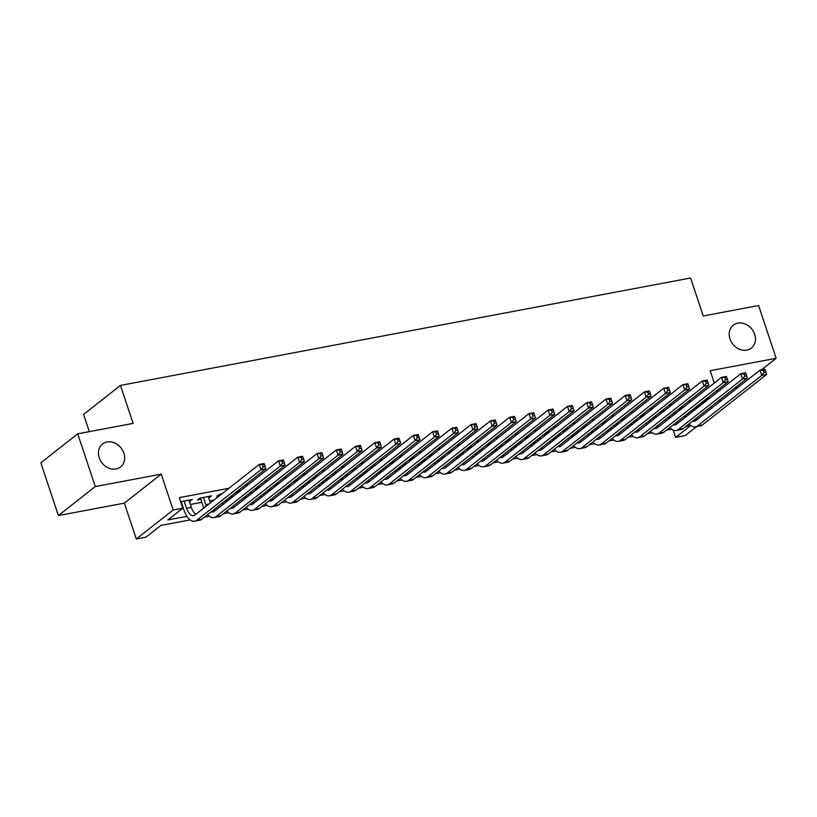 <?xml version="1.0" encoding="UTF-8"?>
<svg xmlns="http://www.w3.org/2000/svg" width="817" height="817" viewBox="0 0 817 817"><rect width="100%" height="100%" fill="white"/><g stroke="black" fill="none" stroke-linecap="round" stroke-linejoin="round"><path stroke-width="1.23" d="M123.867 453.159A14.583 12.122 -128.2 0 1 120.559 466.946A14.583 12.122 -128.2 0 1 99.214 457.796A14.583 12.122 -128.2 0 1 102.523 444.009A14.583 12.122 -128.2 0 1 123.867 453.159M754.663 334.306A14.583 12.122 -128.2 0 1 751.354 348.093A14.583 12.122 -128.2 0 1 730.01 338.953A14.583 12.122 -128.2 0 1 733.319 325.156A14.583 12.122 -128.2 0 1 754.663 334.306M190.157 519.908L160.878 525.423L145.926 537.178L136.296 538.995L173.173 509.992L182.804 508.184L167.853 519.939L186.909 516.344M124.358 503.139L161.245 474.136L95.272 486.564L77.727 433.827L40.85 462.83L58.395 515.568L124.358 503.139L136.296 538.995M89.319 431.642L83.589 414.423L120.477 385.42L690.6 278.005L703.233 315.975L758.605 305.538L776.15 358.275L710.177 370.704L714.283 383.04M717.081 391.455L718.572 391.18M734.524 388.177L737.833 387.544M696.584 426.637L685.228 435.573L675.598 437.381L690.549 425.626L685.739 426.535M673.167 430.059L675.598 437.381M95.272 486.564L58.395 515.568M761.475 369.815L776.15 358.275M189.391 501.546L192.291 499.504L180.659 501.74M208.652 497.91L211.552 495.878L199.991 498.053L197.5 500.014L200.88 499.381M221.713 493.958L219.252 494.428L216.76 496.389L219.222 495.919M240.974 490.333L238.523 490.792L236.031 492.753L238.482 492.294M260.235 486.707L257.784 487.167L255.292 489.128L257.743 488.658M279.496 483.072L277.045 483.541L274.553 485.492L277.004 485.032M298.756 479.446L296.305 479.906L293.814 481.867L296.265 481.407M318.017 475.821L315.566 476.28L313.074 478.241L315.525 477.771M337.278 472.185L334.827 472.655L332.335 474.606L334.786 474.146M356.539 468.56L354.088 469.019L351.596 470.98L354.047 470.521M375.8 464.934L373.349 465.394L370.857 467.355L373.308 466.885M395.06 461.299L392.609 461.768L390.118 463.719L392.568 463.259M414.321 457.673L411.87 458.133L409.378 460.094L411.829 459.634M433.592 454.038L431.131 454.507L428.639 456.468L431.1 455.998M452.853 450.412L450.392 450.872L447.9 452.832L450.361 452.373M472.114 446.787L469.652 447.246L467.161 449.207L469.622 448.747M491.374 443.151L488.913 443.621L486.421 445.582L488.883 445.112M510.635 439.526L508.174 439.985L505.682 441.946L508.143 441.486M529.896 435.9L527.435 436.36L524.943 438.32L527.404 437.861M549.157 432.264L546.696 432.734L544.204 434.695L546.665 434.225M568.418 428.639L565.956 429.099L563.464 431.059L565.926 430.6M587.678 425.014L585.217 425.473L582.725 427.434L585.186 426.974M606.939 421.378L604.478 421.848L601.986 423.809L604.447 423.339M626.2 417.753L623.739 418.212L621.247 420.173L623.708 419.713M645.461 414.127L642.999 414.587L640.508 416.547L642.969 416.088M664.721 410.491L662.26 410.961L659.768 412.922L662.23 412.452M692.193 409.94L694.021 409.593L708.972 397.838L707.144 398.175M691.202 401.188L687.883 401.811M671.942 404.813L668.623 405.436M652.681 408.439L649.362 409.062M633.42 412.074L630.101 412.697M614.159 415.7L610.84 416.323M594.899 419.325L591.579 419.948M575.638 422.961L572.319 423.584M556.377 426.586L553.058 427.209M537.116 430.212L533.797 430.845M517.855 433.847L514.536 434.47M498.595 437.473L495.276 438.096M479.334 441.098L476.015 441.731M460.073 444.734L456.754 445.357M440.812 448.359L437.493 448.982M421.552 451.985L418.233 452.618M402.291 455.62L398.972 456.243M383.03 459.246L379.711 459.869M363.769 462.871L360.45 463.505M344.508 466.507L341.189 467.13M325.248 470.132L321.929 470.755M305.987 473.758L302.668 474.391M286.726 477.394L283.407 478.016M267.465 481.019L264.146 481.642M248.205 484.655L244.886 485.278M228.944 488.28L179.291 497.635L182.804 508.184M190.371 504.487L201.85 502.322M209.632 500.862L213.993 500.035M229.934 497.032L233.254 496.409M249.195 493.407L252.514 492.774M268.456 489.771L271.775 489.148M287.717 486.146L291.036 485.523M306.978 482.52L310.297 481.887M326.238 478.885L329.557 478.262M345.499 475.259L348.818 474.636M364.76 471.634L368.079 471M384.021 467.998L387.34 467.375M403.281 464.373L406.6 463.75M422.542 460.737L425.861 460.114M441.803 457.112L445.122 456.489M461.064 453.486L464.383 452.863M480.325 449.85L483.644 449.227M499.585 446.225L502.904 445.602M518.846 442.6L522.165 441.977M538.107 438.964L541.426 438.341M557.368 435.338L560.687 434.715M576.628 431.713L579.947 431.08M595.889 428.077L599.208 427.454M615.15 424.452L618.469 423.829M634.411 420.826L637.73 420.193M653.671 417.191L656.991 416.568M672.932 413.565L676.251 412.942M683.982 406.866L681.521 407.326L679.029 409.286L681.49 408.827M161.245 474.136L173.173 509.992M708.972 397.838L709.207 398.543M711.719 406.1L712.24 407.673M716.795 390.597L717.316 392.17M719.828 399.717L720.359 401.29M77.727 433.827L133.11 423.39L120.477 385.42M671.676 429.18L666.478 430.161M652.415 432.816L647.217 433.796M633.155 436.441L627.956 437.422M613.894 440.067L608.696 441.047M594.633 443.702L589.425 444.683M575.372 447.328L570.164 448.308M556.111 450.953L550.903 451.934M536.851 454.589L531.642 455.569M517.59 458.214L512.382 459.195M498.329 461.84L493.121 462.82M479.068 465.476L473.86 466.456M459.808 469.101L454.599 470.081M440.547 472.726L435.338 473.707M421.286 476.362L416.078 477.342M402.025 479.988L396.817 480.968M382.764 483.613L377.556 484.593M363.504 487.249L358.295 488.229M344.243 490.874L339.035 491.854M324.982 494.499L319.774 495.48M305.721 498.135L300.513 499.116M286.461 501.761L281.252 502.741M267.2 505.396L261.991 506.377M247.939 509.022L242.731 510.002M228.678 512.647L223.47 513.627M209.418 516.283L204.209 517.263M694.021 409.593L694.256 410.297M696.768 417.855L697.289 419.427M208.59 496.43L209.06 497.839M189.33 500.065L189.799 501.464M687.26 413.821L687.311 413.974A11.397 5.821 -100.7 0 0 687.832 415.353M691.315 410.624L691.836 412.197M685.32 417.324A17.096 8.732 79.3 0 1 684.82 415.935L684.769 415.782M682.256 408.224L681.929 407.254M695.481 418.866A11.397 5.821 -100.7 0 0 696.768 419.846M692.663 421.082A11.397 5.821 -100.7 0 0 694.409 421.255A11.397 5.821 -100.7 0 0 695.808 420.602L760.045 370.081L764.865 369.172L765.243 370.009L763.313 370.377L764.018 372.481L765.948 372.123L765.243 370.009M765.948 372.123L766.622 374.452L702.375 424.963A17.096 8.732 79.3 0 1 700.281 425.943L695.461 426.852A17.096 8.732 79.3 0 1 689.129 423.87M766.622 374.452L761.801 375.36L697.555 425.871A17.096 8.732 79.3 0 1 695.461 426.852M764.018 372.481L761.801 375.36L760.045 370.081L763.313 370.377M668 417.446L668.051 417.599A11.397 5.821 -100.7 0 0 668.572 418.988M672.054 414.26L672.575 415.833M666.059 420.959A17.096 8.732 79.3 0 1 665.559 419.56L665.508 419.407M662.995 411.85L662.669 410.88M676.221 422.491A11.397 5.821 -100.7 0 0 677.507 423.472M673.402 424.717A11.397 5.821 -100.7 0 0 675.148 424.881A11.397 5.821 -100.7 0 0 676.547 424.227L740.784 373.716L745.604 372.807L745.982 373.645L744.052 374.002L744.757 376.116L746.687 375.749L745.982 373.645M746.687 375.749L747.361 378.077L683.114 428.598A17.096 8.732 79.3 0 1 681.021 429.579L676.2 430.477A17.096 8.732 79.3 0 1 669.869 427.495M747.361 378.077L742.541 378.986L678.294 429.507A17.096 8.732 79.3 0 1 676.2 430.477M744.757 376.116L742.541 378.986L740.784 373.716L744.052 374.002M648.739 421.072L648.79 421.225A11.397 5.821 -100.7 0 0 649.311 422.614M652.793 417.885L653.314 419.458M646.798 424.585A17.096 8.732 79.3 0 1 646.298 423.186L646.247 423.032M643.735 415.475L643.408 414.505M656.96 426.127A11.397 5.821 -100.7 0 0 658.247 427.107M654.141 428.343A11.397 5.821 -100.7 0 0 655.888 428.506A11.397 5.821 -100.7 0 0 657.287 427.853L721.523 377.342L726.344 376.433L726.721 377.27L724.791 377.638L725.496 379.742L727.416 379.384L726.721 377.27M727.416 379.384L728.1 381.713L663.853 432.224A17.096 8.732 79.3 0 1 661.76 433.204L656.939 434.113A17.096 8.732 79.3 0 1 650.608 431.131M728.1 381.713L723.28 382.611L659.033 433.133A17.096 8.732 79.3 0 1 656.939 434.113M725.496 379.742L723.28 382.611L721.523 377.342L724.791 377.638M629.478 424.707L629.529 424.86A11.397 5.821 -100.7 0 0 630.05 426.239M633.532 421.511L634.053 423.083M627.538 428.21A17.096 8.732 79.3 0 1 627.037 426.821L626.986 426.668M624.474 419.111L624.147 418.141M637.699 429.752A11.397 5.821 -100.7 0 0 638.986 430.733M634.88 431.968A11.397 5.821 -100.7 0 0 636.627 432.142A11.397 5.821 -100.7 0 0 638.026 431.488L702.263 380.967L707.083 380.068L707.461 380.896L705.531 381.263L706.235 383.367L708.155 383.01L707.461 380.896M708.155 383.01L708.839 385.338L644.593 435.849A17.096 8.732 79.3 0 1 642.489 436.829L637.679 437.738A17.096 8.732 79.3 0 1 631.347 434.756M708.839 385.338L704.019 386.247L639.772 436.758A17.096 8.732 79.3 0 1 637.679 437.738M706.235 383.367L704.019 386.247L702.263 380.967L705.531 381.263M610.217 428.333L610.268 428.486A11.397 5.821 -100.7 0 0 610.789 429.875M614.272 425.146L614.793 426.719M608.277 431.846A17.096 8.732 79.3 0 1 607.777 430.447L607.725 430.293M605.213 422.736L604.886 421.766M618.438 433.378A11.397 5.821 -100.7 0 0 619.725 434.358M615.62 435.604A11.397 5.821 -100.7 0 0 617.366 435.767A11.397 5.821 -100.7 0 0 618.765 435.114L683.002 384.603L687.822 383.694L688.2 384.531L686.27 384.889L686.974 387.003L688.894 386.635L688.2 384.531M688.894 386.635L689.579 388.963L625.332 439.485A17.096 8.732 79.3 0 1 623.228 440.465L618.418 441.364A17.096 8.732 79.3 0 1 612.076 438.382M689.579 388.963L684.758 389.872L620.512 440.394A17.096 8.732 79.3 0 1 618.418 441.364M686.974 387.003L684.758 389.872L683.002 384.603L686.27 384.889M590.957 431.958L591.008 432.111A11.397 5.821 -100.7 0 0 591.528 433.5M595.011 428.772L595.532 430.345M589.016 435.471A17.096 8.732 79.3 0 1 588.516 434.072L588.465 433.919M585.952 426.362L585.626 425.391M599.178 437.013A11.397 5.821 -100.7 0 0 600.464 437.994M596.359 439.229A11.397 5.821 -100.7 0 0 598.105 439.393A11.397 5.821 -100.7 0 0 599.504 438.749L663.741 388.228L668.561 387.319L668.939 388.157L667.009 388.524L667.714 390.628L669.634 390.271L668.939 388.157M669.634 390.271L670.318 392.599L606.071 443.11A17.096 8.732 79.3 0 1 603.967 444.091L599.157 444.999A17.096 8.732 79.3 0 1 592.815 442.017M670.318 392.599L665.498 393.498L601.251 444.019A17.096 8.732 79.3 0 1 599.157 444.999M667.714 390.628L665.498 393.498L663.741 388.228L667.009 388.524M571.696 435.594L571.747 435.747A11.397 5.821 -100.7 0 0 572.268 437.126M575.75 432.397L576.271 433.97M569.755 439.097A17.096 8.732 79.3 0 1 569.255 437.708L569.204 437.555M566.692 429.997L566.365 429.027M579.917 440.639A11.397 5.821 -100.7 0 0 581.204 441.619M577.098 442.855A11.397 5.821 -100.7 0 0 578.844 443.028A11.397 5.821 -100.7 0 0 580.244 442.375L644.48 391.854L649.301 390.955L649.678 391.782L647.748 392.15L648.453 394.254L650.373 393.896L649.678 391.782M650.373 393.896L651.057 396.225L586.81 446.736A17.096 8.732 79.3 0 1 584.706 447.716L579.896 448.625A17.096 8.732 79.3 0 1 573.554 445.643M651.057 396.225L646.237 397.133L581.99 447.645A17.096 8.732 79.3 0 1 579.896 448.625M648.453 394.254L646.237 397.133L644.48 391.854L647.748 392.15M552.435 439.219L552.486 439.372A11.397 5.821 -100.7 0 0 553.007 440.761M556.489 436.033L557.01 437.606M550.495 442.732A17.096 8.732 79.3 0 1 549.994 441.333L549.943 441.18M547.431 433.623L547.104 432.653M560.656 444.274A11.397 5.821 -100.7 0 0 561.943 445.245M557.837 446.49A11.397 5.821 -100.7 0 0 559.584 446.654A11.397 5.821 -100.7 0 0 560.983 446L625.219 395.489L630.04 394.58L630.418 395.418L628.487 395.775L629.192 397.889L631.112 397.522L630.418 395.418M631.112 397.522L631.786 399.85L567.549 450.371A17.096 8.732 79.3 0 1 565.446 451.352L560.636 452.25A17.096 8.732 79.3 0 1 554.294 449.268M631.786 399.85L626.976 400.759L562.729 451.28A17.096 8.732 79.3 0 1 560.636 452.25M629.192 397.889L626.976 400.759L625.219 395.489L628.487 395.775M533.174 442.845L533.225 443.008A11.397 5.821 -100.7 0 0 533.746 444.387M537.229 439.658L537.749 441.231M531.234 446.358A17.096 8.732 79.3 0 1 530.733 444.959L530.682 444.805M528.17 437.248L527.843 436.278M541.395 447.9A11.397 5.821 -100.7 0 0 542.672 448.88M538.577 450.116A11.397 5.821 -100.7 0 0 540.323 450.279A11.397 5.821 -100.7 0 0 541.722 449.636L605.959 399.115L610.779 398.206L611.157 399.043L609.227 399.411L609.931 401.515L611.851 401.157L611.157 399.043M611.851 401.157L612.525 403.486L548.289 453.997A17.096 8.732 79.3 0 1 546.185 454.977L541.375 455.886A17.096 8.732 79.3 0 1 535.033 452.904M612.525 403.486L607.715 404.395L543.468 454.906A17.096 8.732 79.3 0 1 541.375 455.886M609.931 401.515L607.715 404.395L605.959 399.115L609.227 399.411M513.913 446.48L513.964 446.633A11.397 5.821 -100.7 0 0 514.485 448.012M517.968 443.294L518.489 444.867M511.973 449.983A17.096 8.732 79.3 0 1 511.473 448.594L511.422 448.441M508.909 440.884L508.582 439.914M522.134 451.525A11.397 5.821 -100.7 0 0 523.411 452.506M519.316 453.752A11.397 5.821 -100.7 0 0 521.062 453.915A11.397 5.821 -100.7 0 0 522.451 453.261L586.698 402.74L591.518 401.841L591.896 402.669L589.966 403.036L590.671 405.15L592.591 404.783L591.896 402.669M592.591 404.783L593.265 407.111L529.028 457.622A17.096 8.732 79.3 0 1 526.924 458.603L522.114 459.511A17.096 8.732 79.3 0 1 515.772 456.529M593.265 407.111L588.454 408.02L524.208 458.531A17.096 8.732 79.3 0 1 522.114 459.511M590.671 405.15L588.454 408.02L586.698 402.74L589.966 403.036M494.653 450.106L494.704 450.259A11.397 5.821 -100.7 0 0 495.225 451.648M498.707 446.919L499.228 448.492M492.712 453.619A17.096 8.732 79.3 0 1 492.212 452.22L492.161 452.067M489.649 444.509L489.322 443.539M502.874 455.161A11.397 5.821 -100.7 0 0 504.15 456.131M500.055 457.377A11.397 5.821 -100.7 0 0 501.801 457.54A11.397 5.821 -100.7 0 0 503.19 456.887L567.437 406.376L572.257 405.467L572.635 406.304L570.705 406.662L571.41 408.776L573.33 408.408L572.635 406.304M573.33 408.408L574.004 410.737L509.767 461.258A17.096 8.732 79.3 0 1 507.663 462.238L502.853 463.147A17.096 8.732 79.3 0 1 496.511 460.155M574.004 410.737L569.194 411.645L504.947 462.167A17.096 8.732 79.3 0 1 502.853 463.147M571.41 408.776L569.194 411.645L567.437 406.376L570.705 406.662M475.392 453.741L475.443 453.895A11.397 5.821 -100.7 0 0 475.964 455.273M479.446 450.545L479.967 452.118M473.452 457.244A17.096 8.732 79.3 0 1 472.951 455.845L472.9 455.692M470.388 448.145L470.061 447.175M483.613 458.786A11.397 5.821 -100.7 0 0 484.889 459.767M480.794 461.002A11.397 5.821 -100.7 0 0 482.541 461.176A11.397 5.821 -100.7 0 0 483.93 460.522L548.176 410.001L552.997 409.092L553.375 409.93L551.444 410.297L552.149 412.401L554.069 412.044L553.375 409.93M554.069 412.044L554.743 414.372L490.506 464.883A17.096 8.732 79.3 0 1 488.403 465.864L483.593 466.773A17.096 8.732 79.3 0 1 477.251 463.79M554.743 414.372L549.933 415.281L485.686 465.792A17.096 8.732 79.3 0 1 483.593 466.773M552.149 412.401L549.933 415.281L548.176 410.001L551.444 410.297M456.131 457.367L456.182 457.52A11.397 5.821 -100.7 0 0 456.693 458.899M460.185 454.181L460.706 455.753M454.191 460.87A17.096 8.732 79.3 0 1 453.69 459.481L453.639 459.328M451.127 451.77L450.8 450.8M464.352 462.412A11.397 5.821 -100.7 0 0 465.629 463.392M461.534 464.638A11.397 5.821 -100.7 0 0 463.28 464.802A11.397 5.821 -100.7 0 0 464.669 464.148L528.916 413.637L533.736 412.728L534.114 413.555L532.184 413.923L532.888 416.037L534.808 415.669L534.114 413.555M534.808 415.669L535.482 417.998L471.246 468.519A17.096 8.732 79.3 0 1 469.142 469.489L464.332 470.398A17.096 8.732 79.3 0 1 457.99 467.416M535.482 417.998L530.672 418.907L466.425 469.418A17.096 8.732 79.3 0 1 464.332 470.398M532.888 416.037L530.672 418.907L528.916 413.637L532.184 413.923M436.87 460.992L436.921 461.145A11.397 5.821 -100.7 0 0 437.432 462.534M440.925 457.806L441.446 459.379M434.93 464.505A17.096 8.732 79.3 0 1 434.43 463.106L434.378 462.953M431.866 455.396L431.539 454.426M445.091 466.047A11.397 5.821 -100.7 0 0 446.368 467.018M442.273 468.264A11.397 5.821 -100.7 0 0 444.009 468.427A11.397 5.821 -100.7 0 0 445.408 467.773L509.655 417.262L514.475 416.353L514.853 417.191L512.923 417.548L513.627 419.662L515.547 419.295L514.853 417.191M515.547 419.295L516.221 421.623L451.985 472.144A17.096 8.732 79.3 0 1 449.881 473.125L445.071 474.034A17.096 8.732 79.3 0 1 438.729 471.041M516.221 421.623L511.411 422.532L447.165 473.053A17.096 8.732 79.3 0 1 445.071 474.034M513.627 419.662L511.411 422.532L509.655 417.262L512.923 417.548M417.61 464.628L417.661 464.781A11.397 5.821 -100.7 0 0 418.171 466.16M421.664 461.431L422.185 463.004M415.669 468.131A17.096 8.732 79.3 0 1 415.169 466.732L415.118 466.578M412.605 459.031L412.279 458.061M425.831 469.673A11.397 5.821 -100.7 0 0 427.107 470.653M423.012 471.889A11.397 5.821 -100.7 0 0 424.748 472.063A11.397 5.821 -100.7 0 0 426.147 471.409L490.394 420.888L495.214 419.979L495.592 420.816L493.662 421.184L494.367 423.288L496.287 422.93L495.592 420.816M496.287 422.93L496.961 425.259L432.724 475.77A17.096 8.732 79.3 0 1 430.62 476.75L425.81 477.659A17.096 8.732 79.3 0 1 419.468 474.677M496.961 425.259L492.151 426.168L427.904 476.679A17.096 8.732 79.3 0 1 425.81 477.659M494.367 423.288L492.151 426.168L490.394 420.888L493.662 421.184M398.349 468.253L398.4 468.407A11.397 5.821 -100.7 0 0 398.91 469.785M402.403 465.067L402.924 466.64M396.408 471.756A17.096 8.732 79.3 0 1 395.908 470.367L395.857 470.214M393.345 462.657L393.018 461.687M406.57 473.298A11.397 5.821 -100.7 0 0 407.846 474.279M403.751 475.525A11.397 5.821 -100.7 0 0 405.487 475.688A11.397 5.821 -100.7 0 0 406.886 475.034L471.133 424.523L475.954 423.615L476.331 424.452L474.401 424.809L475.106 426.923L477.026 426.556L476.331 424.452M477.026 426.556L477.7 428.884L413.463 479.405A17.096 8.732 79.3 0 1 411.36 480.376L406.549 481.284A17.096 8.732 79.3 0 1 400.207 478.302M477.7 428.884L472.89 429.793L408.643 480.304A17.096 8.732 79.3 0 1 406.549 481.284M475.106 426.923L472.89 429.793L471.133 424.523L474.401 424.809M379.088 471.879L379.139 472.032A11.397 5.821 -100.7 0 0 379.65 473.421M383.142 468.692L383.663 470.265M377.148 475.392A17.096 8.732 79.3 0 1 376.647 473.993L376.596 473.84M374.084 466.282L373.757 465.312M387.309 476.934A11.397 5.821 -100.7 0 0 388.586 477.904M384.49 479.15A11.397 5.821 -100.7 0 0 386.227 479.313A11.397 5.821 -100.7 0 0 387.626 478.66L451.872 428.149L456.693 427.24L457.06 428.077L455.14 428.435L455.845 430.549L457.765 430.181L457.06 428.077M457.765 430.181L458.439 432.51L394.202 483.031A17.096 8.732 79.3 0 1 392.099 484.011L387.289 484.92A17.096 8.732 79.3 0 1 380.947 481.928M458.439 432.51L453.629 433.418L389.382 483.94A17.096 8.732 79.3 0 1 387.289 484.92M455.845 430.549L453.629 433.418L451.872 428.149L455.14 428.435M359.827 475.514L359.878 475.668A11.397 5.821 -100.7 0 0 360.389 477.046M363.882 472.318L364.402 473.891M357.887 479.017A17.096 8.732 79.3 0 1 357.386 477.628L357.335 477.465M354.823 469.918L354.496 468.948M368.048 480.559A11.397 5.821 -100.7 0 0 369.325 481.54M365.23 482.776A11.397 5.821 -100.7 0 0 366.966 482.949A11.397 5.821 -100.7 0 0 368.365 482.296L432.612 431.774L437.432 430.865L437.8 431.703L435.88 432.07L436.584 434.174L438.504 433.817L437.8 431.703M438.504 433.817L439.178 436.145L374.942 486.656A17.096 8.732 79.3 0 1 372.838 487.637L368.028 488.546A17.096 8.732 79.3 0 1 361.686 485.564M439.178 436.145L434.368 437.054L370.121 487.565A17.096 8.732 79.3 0 1 368.028 488.546M436.584 434.174L434.368 437.054L432.612 431.774L435.88 432.07M340.566 479.14L340.618 479.293A11.397 5.821 -100.7 0 0 341.128 480.672M344.621 475.954L345.142 477.526M338.626 482.643A17.096 8.732 79.3 0 1 338.126 481.254L338.075 481.101M335.562 473.543L335.236 472.573M348.788 484.185A11.397 5.821 -100.7 0 0 350.064 485.165M345.969 486.411A11.397 5.821 -100.7 0 0 347.705 486.575A11.397 5.821 -100.7 0 0 349.104 485.921L413.351 435.41L418.161 434.501L418.539 435.338L416.619 435.696L417.324 437.81L419.244 437.442L418.539 435.338M419.244 437.442L419.918 439.771L355.681 490.292A17.096 8.732 79.3 0 1 353.577 491.262L348.767 492.171A17.096 8.732 79.3 0 1 342.425 489.189M419.918 439.771L415.107 440.68L350.861 491.191A17.096 8.732 79.3 0 1 348.767 492.171M417.324 437.81L415.107 440.68L413.351 435.41L416.619 435.696M321.306 482.765L321.357 482.918A11.397 5.821 -100.7 0 0 321.867 484.307M325.36 479.579L325.881 481.152M319.365 486.278A17.096 8.732 79.3 0 1 318.865 484.879L318.814 484.726M316.302 477.169L315.975 476.199M329.527 487.82A11.397 5.821 -100.7 0 0 330.803 488.791M326.708 490.037A11.397 5.821 -100.7 0 0 328.444 490.2A11.397 5.821 -100.7 0 0 329.843 489.546L394.09 439.035L398.9 438.126L399.278 438.964L397.358 439.321L398.063 441.435L399.983 441.068L399.278 438.964M399.983 441.068L400.657 443.396L336.42 493.917A17.096 8.732 79.3 0 1 334.316 494.898L329.506 495.807A17.096 8.732 79.3 0 1 323.164 492.814M400.657 443.396L395.847 444.305L331.6 494.826A17.096 8.732 79.3 0 1 329.506 495.807M398.063 441.435L395.847 444.305L394.09 439.035L397.358 439.321M302.045 486.401L302.096 486.554A11.397 5.821 -100.7 0 0 302.607 487.933M306.099 483.204L306.62 484.777M300.105 489.904A17.096 8.732 79.3 0 1 299.604 488.515L299.553 488.362M297.041 480.805L296.714 479.834M310.266 491.446A11.397 5.821 -100.7 0 0 311.543 492.426M307.447 493.662A11.397 5.821 -100.7 0 0 309.183 493.836A11.397 5.821 -100.7 0 0 310.583 493.182L374.829 442.661L379.639 441.752L380.017 442.589L378.097 442.957L378.802 445.061L380.722 444.703L380.017 442.589M380.722 444.703L381.396 447.032L317.159 497.543A17.096 8.732 79.3 0 1 315.056 498.523L310.246 499.432A17.096 8.732 79.3 0 1 303.904 496.45M381.396 447.032L376.586 447.941L312.339 498.452A17.096 8.732 79.3 0 1 310.246 499.432M378.802 445.061L376.586 447.941L374.829 442.661L378.097 442.957M282.784 490.026L282.835 490.18A11.397 5.821 -100.7 0 0 283.346 491.558M286.838 486.84L287.359 488.413M280.844 493.539A17.096 8.732 79.3 0 1 280.343 492.14L280.292 491.987M277.78 484.43L277.453 483.46M291.005 495.071A11.397 5.821 -100.7 0 0 292.282 496.052M288.187 497.298A11.397 5.821 -100.7 0 0 289.923 497.461A11.397 5.821 -100.7 0 0 291.322 496.807L355.569 446.296L360.379 445.388L360.757 446.225L358.837 446.582L359.541 448.696L361.461 448.329L360.757 446.225M361.461 448.329L362.135 450.657L297.899 501.178A17.096 8.732 79.3 0 1 295.795 502.159L290.985 503.058A17.096 8.732 79.3 0 1 284.643 500.075M362.135 450.657L357.325 451.566L293.078 502.077A17.096 8.732 79.3 0 1 290.985 503.058M359.541 448.696L357.325 451.566L355.569 446.296L358.837 446.582M263.523 493.652L263.574 493.805A11.397 5.821 -100.7 0 0 264.085 495.194M267.578 490.466L268.099 492.038M261.583 497.165A17.096 8.732 79.3 0 1 261.083 495.766L261.031 495.613M258.519 488.055L258.192 487.085M271.744 498.707A11.397 5.821 -100.7 0 0 273.021 499.687M268.926 500.923A11.397 5.821 -100.7 0 0 270.662 501.087A11.397 5.821 -100.7 0 0 272.061 500.433L336.308 449.922L341.118 449.013L341.496 449.85L339.576 450.208L340.27 452.322L342.2 451.954L341.496 449.85M342.2 451.954L342.874 454.293L278.638 504.804A17.096 8.732 79.3 0 1 276.534 505.784L271.724 506.693A17.096 8.732 79.3 0 1 265.382 503.701M342.874 454.293L338.064 455.192L273.818 505.713A17.096 8.732 79.3 0 1 271.724 506.693M340.27 452.322L338.064 455.192L336.308 449.922L339.576 450.208M244.263 497.287L244.314 497.441A11.397 5.821 -100.7 0 0 244.824 498.819M248.317 494.091L248.838 495.664M242.322 500.79A17.096 8.732 79.3 0 1 241.822 499.401L241.771 499.248M239.248 491.691L238.932 490.721M252.484 502.332A11.397 5.821 -100.7 0 0 253.76 503.313M249.665 504.549A11.397 5.821 -100.7 0 0 251.401 504.722A11.397 5.821 -100.7 0 0 252.8 504.069L317.047 453.547L321.857 452.638L322.235 453.476L320.315 453.843L321.01 455.947L322.94 455.59L322.235 453.476M322.94 455.59L323.614 457.918L259.377 508.429A17.096 8.732 79.3 0 1 257.273 509.41L252.463 510.319A17.096 8.732 79.3 0 1 246.121 507.337M323.614 457.918L318.804 458.827L254.557 509.338A17.096 8.732 79.3 0 1 252.463 510.319M321.01 455.947L318.804 458.827L317.047 453.547L320.315 453.843M225.002 500.913L225.053 501.066A11.397 5.821 -100.7 0 0 225.563 502.455M229.056 497.727L229.577 499.299M223.061 504.426A17.096 8.732 79.3 0 1 222.561 503.027L222.51 502.874M219.987 495.316L219.671 494.346M233.223 505.958A11.397 5.821 -100.7 0 0 234.499 506.938M230.404 508.184A11.397 5.821 -100.7 0 0 232.14 508.348A11.397 5.821 -100.7 0 0 233.539 507.694L297.786 457.183L302.596 456.274L302.974 457.112L301.054 457.469L301.749 459.583L303.679 459.215L302.974 457.112M303.679 459.215L304.353 461.544L240.106 512.065A17.096 8.732 79.3 0 1 238.013 513.045L233.202 513.944A17.096 8.732 79.3 0 1 226.86 510.962M304.353 461.544L299.543 462.453L235.296 512.974A17.096 8.732 79.3 0 1 233.202 513.944M301.749 459.583L299.543 462.453L297.786 457.183L301.054 457.469M203.372 497.42L205.792 504.692A11.397 5.821 -100.7 0 0 206.303 506.08M208.182 496.511L210.316 502.925M203.801 508.051A17.096 8.732 79.3 0 1 203.3 506.652L200.41 497.972M213.962 509.594A11.397 5.821 -100.7 0 0 215.239 510.574M211.143 511.81A11.397 5.821 -100.7 0 0 212.88 511.973A11.397 5.821 -100.7 0 0 214.279 511.319L278.526 460.808L283.336 459.9L283.713 460.737L281.794 461.105L282.488 463.208L284.418 462.851L283.713 460.737M284.418 462.851L285.092 465.179L220.845 515.69A17.096 8.732 79.3 0 1 218.752 516.671L213.942 517.58A17.096 8.732 79.3 0 1 207.6 514.598M285.092 465.179L280.282 466.078L216.035 516.599A17.096 8.732 79.3 0 1 213.942 517.58M282.488 463.208L280.282 466.078L278.526 460.808L281.794 461.105M184.111 501.046L186.531 508.327A11.397 5.821 -100.7 0 0 193.619 515.609A11.397 5.821 -100.7 0 0 195.018 514.955L259.265 464.434L264.075 463.535L264.453 464.362L262.533 464.73L263.227 466.834L265.157 466.476L264.453 464.362M188.921 500.137L191.341 507.418A11.397 5.821 -100.7 0 0 195.978 514.199M265.157 466.476L265.831 468.805L261.021 469.714L196.774 520.225A17.096 8.732 79.3 0 1 194.681 521.205A17.096 8.732 79.3 0 1 184.039 510.288L181.149 501.607M265.831 468.805L201.585 519.316A17.096 8.732 79.3 0 1 199.491 520.296L194.681 521.205M263.227 466.834L261.021 469.714L259.265 464.434L262.533 464.73M690.304 413.412L687.311 413.974M702.375 424.963L697.555 425.871M671.043 417.038L668.051 417.599M683.114 428.598L678.294 429.507M651.782 420.663L648.79 421.225M663.853 432.224L659.033 433.133M632.521 424.299L629.529 424.86M644.593 435.849L639.772 436.758M613.261 427.924L610.268 428.486M625.332 439.485L620.512 440.394M594 431.55L591.008 432.111M606.071 443.11L601.251 444.019M574.739 435.185L571.747 435.747M586.81 446.736L581.99 447.645M555.478 438.811L552.486 439.372M567.549 450.371L562.729 451.28M536.218 442.436L533.225 443.008M548.289 453.997L543.468 454.906M516.957 446.072L513.964 446.633M529.028 457.622L524.208 458.531M497.696 449.697L494.704 450.259M509.767 461.258L504.947 462.167M478.435 453.323L475.443 453.895M490.506 464.883L485.686 465.792M459.174 456.958L456.182 457.52M471.246 468.519L466.425 469.418M439.914 460.584L436.921 461.145M451.985 472.144L447.165 473.053M420.653 464.209L417.661 464.781M432.724 475.77L427.904 476.679M401.392 467.845L398.4 468.407M413.463 479.405L408.643 480.304M382.131 471.47L379.139 472.032M394.202 483.031L389.382 483.94M362.871 475.096L359.878 475.668M374.942 486.656L370.121 487.565M343.61 478.731L340.618 479.293M355.681 490.292L350.861 491.191M324.349 482.357L321.357 482.918M336.42 493.917L331.6 494.826M305.088 485.982L302.096 486.554M317.159 497.543L312.339 498.452M285.827 489.618L282.835 490.18M297.899 501.178L293.078 502.077M266.567 493.243L263.574 493.805M278.638 504.804L273.818 505.713M247.306 496.879L244.314 497.441M259.377 508.429L254.557 509.338M228.045 500.504L225.053 501.066M240.106 512.065L235.296 512.974M208.784 504.13L205.792 504.692M220.845 515.69L216.035 516.599M191.341 507.418L186.531 508.327M201.585 519.316L196.774 520.225"/></g></svg>
